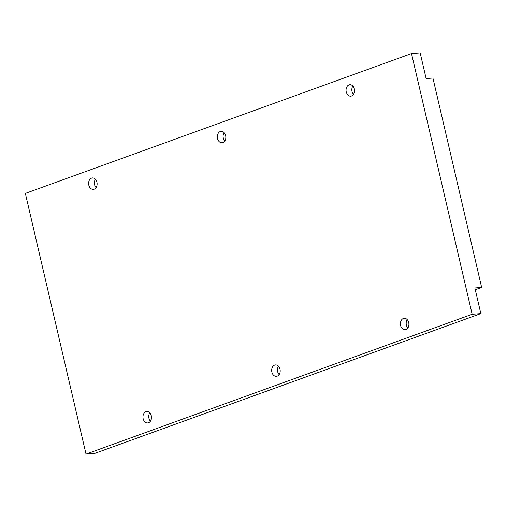 <?xml version="1.0" encoding="UTF-8"?>
<svg xmlns="http://www.w3.org/2000/svg" width="507" height="507" viewBox="0 0 507 507"><rect width="100%" height="100%" fill="white"/><g stroke="black" fill="none" stroke-linecap="round" stroke-linejoin="round"><path stroke-width="0.76" d="M352.859 86.038A5.729 4.246 -94.4 0 0 352.01 91.463A5.729 4.246 -94.4 0 0 353.506 94.391M354.355 88.966A5.729 4.246 85.6 0 1 350.736 96.146A5.729 4.246 85.6 0 1 346.237 91.906A5.729 4.246 85.6 0 1 349.849 84.726A5.729 4.246 85.6 0 1 354.355 88.966M407.216 319.625A5.729 4.246 -94.4 0 0 406.367 325.044A5.729 4.246 -94.4 0 0 407.862 327.978M408.712 322.553A5.729 4.246 85.6 0 1 405.093 329.734A5.729 4.246 85.6 0 1 400.593 325.494A5.729 4.246 85.6 0 1 404.206 318.314A5.729 4.246 85.6 0 1 408.712 322.553M278.501 366.231A5.729 4.246 -94.4 0 0 277.652 371.65A5.729 4.246 -94.4 0 0 279.148 374.578M279.997 369.159A5.729 4.246 85.6 0 1 276.378 376.34A5.729 4.246 85.6 0 1 271.872 372.1A5.729 4.246 85.6 0 1 275.491 364.92A5.729 4.246 85.6 0 1 279.997 369.159M149.787 412.837A5.729 4.246 -94.4 0 0 148.938 418.256A5.729 4.246 -94.4 0 0 150.433 421.184M151.282 415.765A5.729 4.246 85.6 0 1 147.664 422.946A5.729 4.246 85.6 0 1 143.158 418.706A5.729 4.246 85.6 0 1 146.776 411.526A5.729 4.246 85.6 0 1 151.282 415.765M224.145 132.644A5.729 4.246 -94.4 0 0 223.295 138.062A5.729 4.246 -94.4 0 0 224.791 140.997M225.64 135.572A5.729 4.246 85.6 0 1 222.022 142.752A5.729 4.246 85.6 0 1 217.516 138.512A5.729 4.246 85.6 0 1 221.134 131.332A5.729 4.246 85.6 0 1 225.64 135.572M95.43 179.25A5.729 4.246 -94.4 0 0 94.581 184.668A5.729 4.246 -94.4 0 0 96.076 187.603M96.926 182.178A5.729 4.246 85.6 0 1 93.307 189.358A5.729 4.246 85.6 0 1 88.801 185.118A5.729 4.246 85.6 0 1 92.42 177.938A5.729 4.246 85.6 0 1 96.926 182.178M411.5 53.577L420.164 52.905L426.134 78.56L432.921 78.034L481.65 287.425L474.863 287.951L480.832 313.605L94.682 453.423L86.019 454.095L25.35 193.395L411.5 53.577L472.163 314.277L86.019 454.095M480.832 313.605L472.163 314.277M481.65 287.425L475.274 289.731"/></g></svg>
